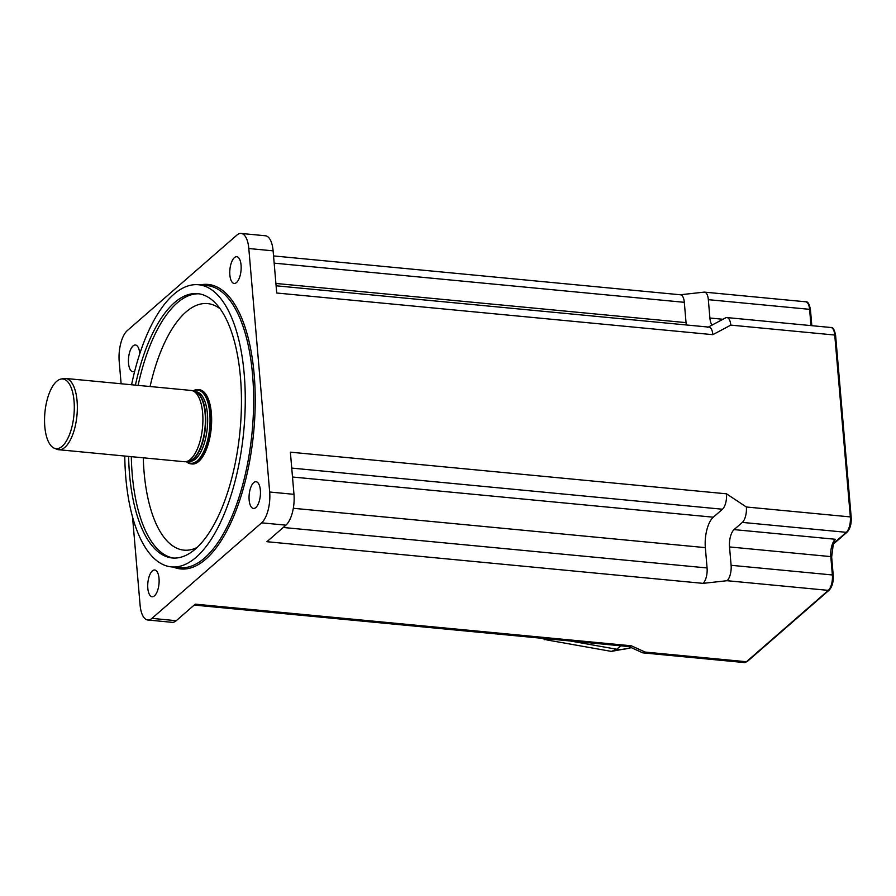 <?xml version="1.0" encoding="UTF-8"?>
<svg xmlns="http://www.w3.org/2000/svg" width="896" height="896" viewBox="0 0 896 896"><rect width="100%" height="100%" fill="white"/><g stroke="black" fill="none" stroke-linecap="round" stroke-linejoin="round"><path stroke-width="1.34" d="M833.168 544.264L847.168 532.067A1.49 1.243 -131.1 0 1 846.306 532.325L834.299 542.786A1.49 1.243 48.9 0 0 833.694 542.875M833.437 543.536L835.33 539.269L833.067 544.04M642.242 652.624A11.939 4.973 -84.5 0 0 642.365 652.691A11.939 4.973 -84.5 0 0 643.07 652.882A11.939 4.973 -84.5 0 0 645.154 652.075L746.424 661.741A11.939 4.973 95.5 0 1 744.341 662.558L747.286 661.483A1.49 1.243 -131.1 0 1 746.424 661.741L828.33 590.374A1.49 1.243 -131.1 0 0 829.192 590.117L747.286 661.483M194.197 605.069L629.283 646.621A11.939 4.973 -84.5 0 0 631.366 645.803L645.154 652.075M726.488 493.819L290.371 452.166L293.978 494.334A23.867 9.934 95.5 0 1 285.914 525.157L266.918 541.71L703.046 583.363A11.939 4.973 -84.5 0 0 707.078 567.952L705.342 547.635A23.565 9.811 95.5 0 1 713.306 517.205L722.456 509.23A11.939 4.973 -84.5 0 0 726.488 493.819L746.368 506.99L850.338 516.914A11.939 4.973 95.5 0 1 846.306 532.325L742.336 522.402A11.939 4.973 -84.5 0 0 746.368 506.99M703.046 583.363L727.059 580.709A11.939 4.973 -84.5 0 0 731.102 565.298L729.523 546.941A13.429 5.589 95.5 0 1 734.07 529.603L742.336 522.402M121.117 383.757L119.202 361.435A23.867 9.934 95.5 0 1 127.277 330.613L236.936 235.066A23.867 9.934 95.5 0 1 241.102 233.442L265.406 235.771A23.867 9.934 95.5 0 1 273.112 250.846L276.718 293.014L712.846 334.667A11.939 4.973 -84.5 0 0 708.994 327.13L276.102 285.79M712.846 334.667L730.778 325.114A11.939 4.973 -84.5 0 0 726.925 317.576A11.939 4.973 -84.5 0 0 725.525 317.901L707.661 327.421M712.085 325.136A13.429 5.589 95.5 0 1 709.901 318.024L708.333 299.667A11.939 4.973 -84.5 0 0 704.48 292.13A11.939 4.973 -84.5 0 0 704.043 292.13A11.939 4.973 -84.5 0 0 703.864 292.152M686.314 324.968A23.565 9.811 95.5 0 1 686.045 322.627L684.309 302.322A11.939 4.973 -84.5 0 0 680.456 294.784L273.538 255.92M193.054 390.947A37.296 15.523 95.5 0 1 197.994 389.603L199.338 389.726A37.296 15.523 95.5 0 1 211.243 428.333A37.296 15.523 95.5 0 1 192.248 463.982L190.893 463.848A37.296 15.523 95.5 0 1 186.312 461.586M135.419 385.123A132.765 55.272 95.5 0 1 174.44 302.691A132.765 55.272 95.5 0 1 197.613 293.653A132.765 55.272 95.5 0 1 240.005 431.077A132.765 55.272 95.5 0 1 172.368 557.984A132.765 55.272 95.5 0 1 128.61 456.4M131.578 384.754A141.714 58.99 95.5 0 1 173.723 294.392A141.714 58.99 95.5 0 1 198.464 284.749A141.714 58.99 95.5 0 1 243.723 431.435A141.714 58.99 95.5 0 1 171.517 566.899A141.714 58.99 95.5 0 1 124.768 456.03M241.102 233.442A23.867 9.934 95.5 0 1 248.808 248.517L269.674 492.016A23.867 9.934 95.5 0 1 261.61 522.838L151.95 618.374A23.867 9.934 95.5 0 1 147.784 619.998A23.867 9.934 95.5 0 1 140.078 604.923L132.518 516.757M134.691 371.202A13.429 5.589 95.5 0 1 132.854 371.728A13.429 5.589 95.5 0 1 128.43 360.584A13.429 5.589 95.5 0 1 133.067 345.912A13.429 5.589 95.5 0 1 135.408 344.994A13.429 5.589 95.5 0 1 139.765 353.73M152.354 570.92A13.429 5.589 95.5 0 1 154.694 570.002A13.429 5.589 95.5 0 1 158.984 583.901A13.429 5.589 95.5 0 1 152.141 596.736A13.429 5.589 95.5 0 1 147.717 585.592A13.429 5.589 95.5 0 1 152.354 570.92M253.68 482.63A13.429 5.589 95.5 0 1 256.032 481.723A13.429 5.589 95.5 0 1 260.322 495.611A13.429 5.589 95.5 0 1 253.478 508.446A13.429 5.589 95.5 0 1 249.043 497.314A13.429 5.589 95.5 0 1 253.68 482.63M234.394 257.622A13.429 5.589 95.5 0 1 236.734 256.715A13.429 5.589 95.5 0 1 241.024 270.614A13.429 5.589 95.5 0 1 234.192 283.45A13.429 5.589 95.5 0 1 229.757 272.306A13.429 5.589 95.5 0 1 234.394 257.622M631.366 645.803L195.25 604.15L176.254 620.704A23.867 9.934 95.5 0 1 172.088 622.328L147.784 619.998M44.8 426.563A35 14.571 95.5 0 1 60.939 379.075A35 14.571 95.5 0 1 73.92 415.218A35 14.571 95.5 0 1 54.342 448.235A35 14.571 95.5 0 1 44.8 426.563M54.342 448.235L56.918 449.288A35.806 14.907 -84.5 0 0 58.71 449.725A35.806 14.907 -84.5 0 0 76.955 415.509A35.806 14.907 -84.5 0 0 65.52 378.448A35.806 14.907 -84.5 0 0 63.683 378.538L60.939 379.075M65.52 378.448L191.094 390.443A35.806 14.907 95.5 0 1 192.886 390.88A35.806 14.907 95.5 0 1 202.53 427.493A35.806 14.907 95.5 0 1 186.133 461.619A35.806 14.907 95.5 0 1 184.285 461.72L58.71 449.725M197.994 389.603A37.296 15.523 95.5 0 1 209.899 428.198A37.296 15.523 95.5 0 1 190.893 463.848M541.229 638.21L547.165 639.979L550.816 639.128M544.667 639.733L548.33 638.882M620.715 645.803L616.75 649.253L570.17 640.976M546.952 639.957L611.386 651.403L616.75 649.253A38.786 32.29 -131.1 0 0 630.896 647.461M833.09 575.635L832.373 574.963A11.939 4.973 95.5 0 1 828.33 590.374L727.059 580.709M831.522 557.278L830.794 556.606L832.373 574.963L731.102 565.298M734.07 529.603L835.33 539.269A13.429 5.589 -84.5 0 0 830.794 556.606L729.523 546.941M851.066 517.586L850.338 516.914L834.747 335.037L835.475 335.709M726.925 317.576L830.894 327.499A11.939 4.973 95.5 0 1 834.747 335.037L730.778 325.114M810.32 310.005L809.592 309.333L810.992 325.595M704.48 292.13L805.739 301.795A11.939 4.973 95.5 0 1 809.592 309.333L708.333 299.667M709.901 318.024L723.027 319.278M707.078 567.952L283.259 527.475M705.342 547.635L293.328 508.29M291.738 468.093L722.456 509.23M274.165 263.144L684.309 302.322M686.045 322.627L275.901 283.461M713.306 517.205L292.499 477.008M150.08 386.523A123.816 51.542 95.5 0 1 185.954 312.021A123.816 51.542 95.5 0 1 220.046 308.75M197.254 547.411A123.816 51.542 95.5 0 1 143.27 457.8M198.957 293.821A132.765 55.272 -84.5 0 0 177.139 302.949A132.765 55.272 -84.5 0 0 138.118 385.381M131.309 456.658A132.765 55.272 -84.5 0 0 173.723 558.074M198.464 284.749L206.842 285.544A141.714 58.99 95.5 0 1 252.09 432.23A141.714 58.99 95.5 0 1 179.883 567.694L171.517 566.899M173.331 567.067A142.912 59.494 -84.5 0 0 253.669 432.376A142.912 59.494 -84.5 0 0 200.278 284.917M273.112 250.846L248.808 248.517M293.978 494.334L269.674 492.016M285.914 525.157L261.61 522.838M176.254 620.704L151.95 618.374M192.886 390.88L195.586 391.966A34.966 14.56 95.5 0 1 205.005 427.728A34.966 14.56 95.5 0 1 188.989 461.07L186.133 461.619M195.149 391.798A34.91 14.526 95.5 0 1 205.397 427.773A34.91 14.526 95.5 0 1 188.53 461.16M194.925 391.709L196.146 391.821A34.91 14.526 95.5 0 1 207.29 427.952A34.91 14.526 95.5 0 1 189.504 461.317L188.283 461.205M193.648 391.182A36.702 15.277 95.5 0 1 209.653 428.176A36.702 15.277 95.5 0 1 186.928 461.474M829.192 590.117C832.205 586.813 833.56 581.896 833.235 575.389L831.656 557.032L833.437 543.054M830.894 327.499C832.978 327.085 834.546 329.739 835.61 335.451L851.2 517.339C851.525 523.846 850.181 528.763 847.168 532.067M811.821 325.685L810.454 309.747C809.402 304.035 807.834 301.381 805.739 301.795M643.07 652.882L744.341 662.558M642.365 652.68L628.589 646.408M704.043 292.141L680.008 294.795M631.422 647.685L611.386 651.403"/></g></svg>
